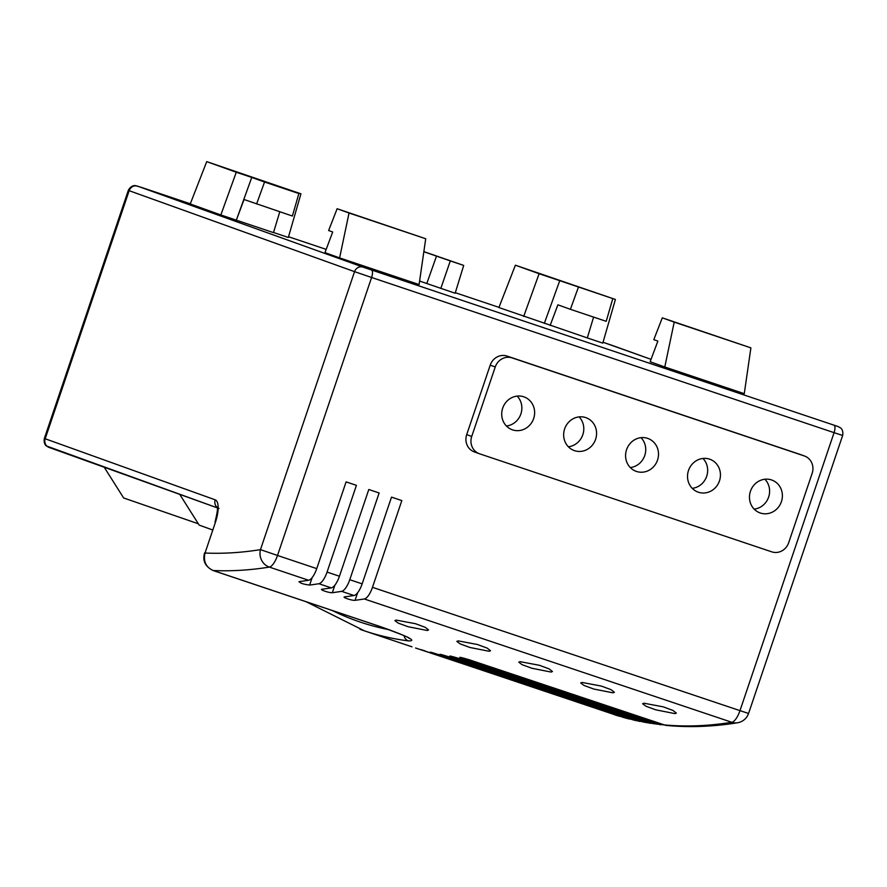 <?xml version="1.0" encoding="UTF-8"?>
<svg xmlns="http://www.w3.org/2000/svg" width="887" height="887" viewBox="0 0 887 887"><rect width="100%" height="100%" fill="white"/><g stroke="black" fill="none" stroke-linecap="round" stroke-linejoin="round"><path stroke-width="1.33" d="M512.575 429.873A17.463 16.332 109.8 0 0 533.597 418.697A17.463 16.332 109.8 0 0 524.073 396.91A17.463 16.332 109.8 0 0 523.773 396.799A17.463 16.332 109.8 0 0 502.741 407.987A17.463 16.332 109.8 0 0 512.276 429.774A17.463 16.332 109.8 0 0 512.575 429.873M506.41 425.993A17.463 16.332 109.8 0 0 520.769 414.273A17.463 16.332 109.8 0 0 517.154 396.101M574.51 450.663A17.463 16.332 109.8 0 0 595.543 439.486A17.463 16.332 109.8 0 0 586.019 417.688A17.463 16.332 109.8 0 0 585.708 417.589A17.463 16.332 109.8 0 0 564.686 428.765A17.463 16.332 109.8 0 0 574.211 450.552A17.463 16.332 109.8 0 0 574.51 450.663M568.356 446.771A17.463 16.332 109.8 0 0 582.704 435.051A17.463 16.332 109.8 0 0 579.089 416.879M636.456 471.44A17.463 16.332 109.8 0 0 657.478 460.264A17.463 16.332 109.8 0 0 647.953 438.477A17.463 16.332 109.8 0 0 647.643 438.366A17.463 16.332 109.8 0 0 626.621 449.543A17.463 16.332 109.8 0 0 636.145 471.341A17.463 16.332 109.8 0 0 636.456 471.44M630.291 467.56A17.463 16.332 109.8 0 0 644.638 455.84A17.463 16.332 109.8 0 0 641.024 437.668M698.391 492.23A17.463 16.332 109.8 0 0 719.412 481.053A17.463 16.332 109.8 0 0 709.888 459.255A17.463 16.332 109.8 0 0 709.589 459.156A17.463 16.332 109.8 0 0 688.556 470.332A17.463 16.332 109.8 0 0 698.08 492.119A17.463 16.332 109.8 0 0 698.391 492.23M692.226 488.338A17.463 16.332 109.8 0 0 706.573 476.618A17.463 16.332 109.8 0 0 702.97 458.446M760.325 513.008A17.463 16.332 109.8 0 0 781.358 501.831A17.463 16.332 109.8 0 0 771.823 480.044A17.463 16.332 109.8 0 0 771.524 479.934A17.463 16.332 109.8 0 0 750.502 491.11A17.463 16.332 109.8 0 0 760.026 512.908A17.463 16.332 109.8 0 0 760.325 513.008M754.172 509.127A17.463 16.332 109.8 0 0 768.519 497.407A17.463 16.332 109.8 0 0 764.904 479.235M344.677 596.851C341.395 597.095 352.427 600.809 355 600.322L355.055 600.311A1798.381 635.669 -71.5 0 0 364.313 598.969A13.97 4.934 108.5 0 0 372.473 587.327L401.833 500.59L391.511 497.13L362.151 583.868A13.97 4.934 -71.5 0 1 353.991 595.499A1798.381 635.669 108.5 0 1 344.733 596.851L344.211 597.073M427.212 630.491L428.587 629.947L425.228 627.32L415.537 623.727L396.245 620.102L394.881 620.612L398.285 623.14L407.976 626.688L427.212 630.491M489.158 651.269L490.533 650.736L487.163 648.098L477.472 644.516L458.191 640.88L456.816 641.401L460.22 643.929L469.91 647.477L489.158 651.269M551.093 672.058L552.468 671.514L549.097 668.887L539.407 665.294L520.126 661.669L518.762 662.179L522.166 664.707L531.845 668.255L551.093 672.058M613.028 692.836L614.403 692.303L611.043 689.665L601.353 686.083L582.06 682.447L580.697 682.968L584.101 685.496L593.791 689.044L613.028 692.836M674.974 713.625L676.337 713.081L672.978 710.454L663.288 706.861L643.995 703.225L642.631 703.746L646.035 706.274L655.726 709.822L674.974 713.625M212.381 529.883L199.176 525.104L179.739 494.369M198.333 523.773L123.648 497.973L104.222 467.238M621.255 716.685L415.582 647.998M631.766 719.424L623.794 717.539L424.973 651.047L619.414 716.286M420.715 649.561L425.028 650.881M642.177 721.674L633.396 719.978L439.331 654.85C429.729 651.801 428.122 651.413 434.508 653.686L629.471 719.069M430.273 652.133L434.63 653.342M652.621 723.47L643.142 721.996L449.066 656.879C439.442 653.885 437.812 653.564 444.176 655.914L639.66 721.419M439.974 654.296L444.176 655.914L444.354 655.382M663.143 724.823L653.02 723.604L458.945 658.476C449.299 655.56 447.647 655.316 453.989 657.733L649.994 723.326M449.798 656.036L453.989 657.733L454.233 657.023M663.044 724.79A1798.381 635.669 -71.5 0 0 731.819 722.273A13.97 12.85 -99.2 0 0 737.552 722.761C712.871 726.741 688.933 727.617 665.749 725.366L468.968 659.673C459.3 656.823 457.625 656.646 463.945 659.13L660.46 724.801M459.776 657.378L463.945 659.13L464.245 658.232M322.014 589.223C318.899 589.5 329.709 593.137 332.337 592.693A1798.381 635.669 -71.5 0 0 341.606 591.341A13.97 4.934 108.5 0 0 349.766 579.71L379.126 492.972L368.804 489.502L339.444 576.24A13.97 4.934 -71.5 0 1 331.283 587.881A1798.381 635.669 108.5 0 1 322.014 589.223L321.593 589.434M299.307 581.606C299.906 583.114 303.354 584.267 309.63 585.065A1798.381 635.669 -71.5 0 0 318.899 583.724A13.97 4.934 108.5 0 0 327.059 572.082L356.419 485.355L346.096 481.885L316.737 568.622A13.97 4.934 -71.5 0 1 308.576 580.264A1798.381 635.669 108.5 0 1 299.307 581.606L298.908 581.817M215.463 522.177L205.019 553.033A1784.411 630.735 -71.5 0 0 260.468 549.63L354.556 271.655L129.158 190.694L45.193 438.766L215.208 499.836A20.955 7.406 108.5 0 1 215.463 522.177L205.019 553.033C203.178 561.36 205.906 567.181 213.179 570.518L380.412 626.632C408.064 636.434 417.4 641.19 408.408 640.891A6.985 6.519 -82.8 0 1 404.051 635.657M300.948 193.809L206.726 161.634L190.239 203.966L220.841 214.953L236.319 220.153L244.069 199.52L292.388 216.029L298.886 193.554L280.292 186.88L300.948 193.809L288.319 237.461L273.529 232.494M279.782 211.793L273.484 232.627L236.319 220.153L251.753 177.433L264.537 182.023L256.598 204.01M587.305 337.925L498.904 307.534L515.391 265.202L615.412 299.462L602.794 343.114L587.305 337.925L593.603 317.102M750.89 347.859L744.271 393.673L664.784 366.996L650.138 361.741L657.877 341.096L653.808 339.643L662.301 317.845L750.89 347.859L674.209 322.125L664.784 366.996M339.61 257.895L419.096 284.561L425.716 238.747L337.127 208.733L349.034 213.013L339.61 257.895L324.964 252.629L332.703 231.995L328.633 230.531L337.127 208.733M419.606 281.057L455.142 293.242L463.701 265.424L423.853 251.62M799.697 454.288A13.97 13.061 109.8 0 0 799.464 454.199A13.97 13.061 109.8 0 0 799.22 454.122L507.076 356.086A13.97 13.061 109.8 0 0 490.212 365.167L466.695 434.619A13.97 13.061 109.8 0 0 474.368 451.926L479.401 453.734A13.97 13.061 109.8 0 0 479.645 453.822L771.779 551.847A13.97 13.061 109.8 0 0 788.654 542.766L812.159 473.314A13.97 13.061 109.8 0 0 804.498 456.007A13.97 13.061 109.8 0 0 804.254 455.929L512.109 357.904A13.97 13.061 109.8 0 0 495.245 366.974L471.729 436.437A13.97 13.061 109.8 0 0 479.401 453.734M332.337 592.693L334.898 585.132M309.63 585.065L312.191 577.504M355.055 600.311L357.616 592.749M425.716 238.747L349.034 213.013M206.726 161.634L236.275 172.244L220.841 214.953M236.275 172.244L251.753 177.433M264.537 182.023L298.886 193.554M674.209 322.125L662.301 317.845M615.412 299.462L539.119 273.728L523.685 316.437M539.119 273.728L515.391 265.202M559.764 280.647L544.33 323.367M578.357 287.333L570.408 309.319L557.89 304.818L550.14 325.451M612.706 298.852L606.209 321.327L570.408 309.319M423.842 251.731L450.308 260.922L440.806 288.441M450.308 260.922L463.701 265.424M308.576 580.264L269.349 567.092A1798.381 635.669 108.5 0 1 213.179 570.518A6.985 2.473 108.5 0 1 212.935 570.474A6.985 2.473 108.5 0 1 212.913 570.463A6.985 2.473 108.5 0 1 212.68 570.33M408.408 640.891A1798.381 635.669 108.5 0 1 364.479 630.868A1798.381 635.669 108.5 0 1 360 629.315M614.336 714.7A1798.381 635.669 -71.5 0 0 619.048 716.175M623.794 717.539A1798.381 635.669 -71.5 0 0 628.584 718.814M633.396 719.978A1798.381 635.669 -71.5 0 0 638.252 721.031M643.142 721.996A1798.381 635.669 -71.5 0 0 648.064 722.85M653.02 723.604A1798.381 635.669 -71.5 0 0 658.01 724.247M372.473 587.327L739.98 710.642A13.97 4.934 108.5 0 1 731.819 722.273L364.313 598.969M353.991 595.499L341.606 591.341M331.283 587.881L318.899 583.724M837.849 426.459L837.971 426.503A6.985 6.531 109.8 0 0 837.849 426.459L362.994 267.12A6.985 6.531 109.8 0 0 354.556 271.655L371.598 277.487L277.509 555.462L316.737 568.622M612.695 345.575A6.985 6.531 109.8 0 0 612.573 345.531L651.036 359.346L603.914 342.57A6.985 2.473 -71.5 0 0 603.903 342.57M498.971 307.357L455.308 292.71L498.971 307.357M326.183 249.38L288.53 236.74L326.183 249.38M141.465 187.401A6.985 2.473 -71.5 0 0 141.443 187.39L190.317 203.788L137.596 186.159L362.994 267.12M737.552 722.761A13.97 13.97 0 0 0 748.561 713.447L739.98 710.642L834.068 432.656L371.598 277.487A6.985 2.473 -71.5 0 0 371.509 270.036M327.059 572.082L339.444 576.24M349.766 579.71L362.151 583.868M277.509 555.462A13.97 4.934 108.5 0 1 269.349 567.092A13.97 12.85 80.8 0 1 260.468 549.63L277.509 555.462M44.35 438.444C43.252 444.365 46.922 446.394 46.401 445.961L217.26 507.841L49.151 447.458A6.985 6.531 -70.2 0 1 45.193 438.766L44.35 438.444L128.316 190.372L129.158 190.694A6.985 6.531 109.8 0 1 137.596 186.159M748.561 713.447L842.65 435.473L834.068 432.656A6.985 2.473 -71.5 0 0 833.98 425.217M332.281 610.511A1791.396 633.196 -71.5 0 0 389.238 629.737M217.193 507.419A6.985 6.531 -70.2 0 1 215.208 499.836M495.245 366.974L490.212 365.167M512.109 357.904L507.076 356.086M471.729 436.437L466.695 434.619M804.254 455.929L799.22 454.122M603.936 342.582A6.985 2.473 -71.5 0 0 603.914 342.57L612.573 345.531A6.985 6.531 109.8 0 0 612.451 345.486M141.443 187.39A6.985 2.473 -71.5 0 0 141.432 187.39L135.389 185.638C135.833 185.594 131.209 184.696 128.316 190.372M838.171 426.569A6.985 6.531 109.8 0 0 837.971 426.503L840.599 427.944C840.078 427.523 843.748 429.552 842.65 435.473M436.504 256.11L426.791 283.541M204.598 552.878C202.358 560.617 205.141 566.471 212.935 570.474L380.168 626.588C401.035 634.216 410.67 638.119 409.062 638.296L408.508 637.709M306.148 601.741L364.479 630.868L412 646.823M215.042 522.022C217.393 512.276 218.058 507.242 217.049 506.909L219.045 508.484M804.498 456.007L799.464 454.199"/></g></svg>
